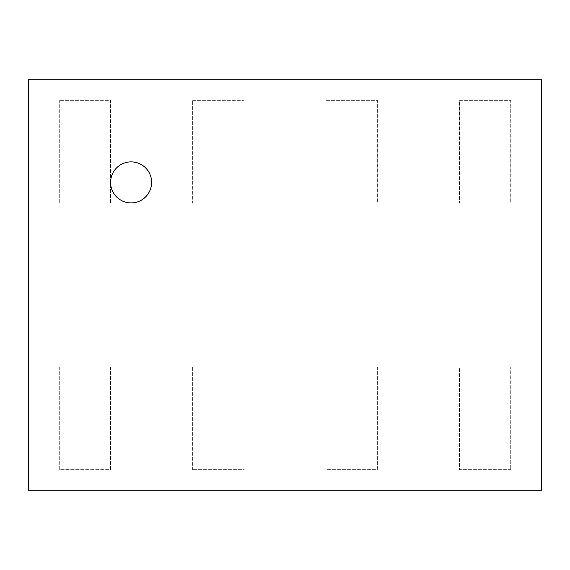 <?xml version="1.0" encoding="UTF-8"?>
<svg xmlns="http://www.w3.org/2000/svg" width="570" height="570" viewBox="0 0 570 570"><rect width="100%" height="100%" fill="white"/><g stroke="black" fill="none" stroke-linecap="round" stroke-linejoin="round"><path stroke-width="0.43" stroke-dasharray="2.85 2.14" d="M59.28 100.32L59.28 202.92L110.58 202.92L110.58 100.32L59.28 100.32L110.58 100.32L110.58 202.92L59.28 202.92L59.28 100.32M28.5 79.8L541.5 79.8L541.5 490.2L28.5 490.2L28.5 79.8M510.72 202.92L459.42 202.92L459.42 100.32L510.72 100.32L510.72 202.92L510.72 100.32L459.42 100.32L459.42 202.92L510.72 202.92M377.34 202.92L326.04 202.92L326.04 100.32L377.34 100.32L377.34 202.92L377.34 100.32L326.04 100.32L326.04 202.92L377.34 202.92M192.66 100.32L243.96 100.32L243.96 202.92L192.66 202.92L192.66 100.32L192.66 202.92L243.96 202.92L243.96 100.32L192.66 100.32M192.66 469.68L192.66 367.08L243.96 367.08L243.96 469.68L192.66 469.68L243.96 469.68L243.96 367.08L192.66 367.08L192.66 469.68M377.34 367.08L377.34 469.68L326.04 469.68L326.04 367.08L377.34 367.08L326.04 367.08L326.04 469.68L377.34 469.68L377.34 367.08M510.72 469.68L459.42 469.68L459.42 367.08L510.72 367.08L510.72 469.68L510.72 367.08L459.42 367.08L459.42 469.68L510.72 469.68M110.58 367.08L110.58 469.68L59.28 469.68L59.28 367.08L110.58 367.08L59.28 367.08L59.28 469.68L110.58 469.68L110.58 367.08M131.1 202.92A20.52 20.52 0 0 0 148.87 172.14A20.52 20.52 0 0 0 113.33 172.14A20.52 20.52 0 0 0 131.1 202.92"/><path stroke-width="0.85" d="M28.5 79.8L541.5 79.8L541.5 490.2L28.5 490.2L28.5 79.8M131.1 202.92A20.52 20.52 0 0 1 113.33 172.14A20.52 20.52 0 0 1 148.87 172.14A20.52 20.52 0 0 1 131.1 202.92"/></g></svg>
